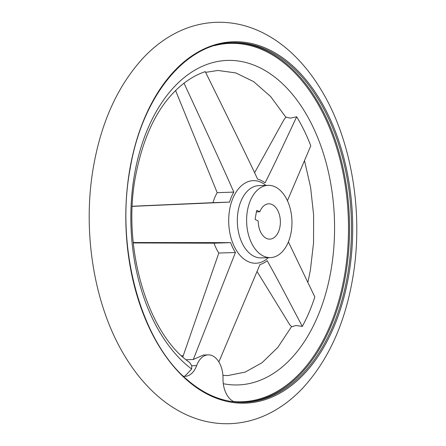 <?xml version="1.0" encoding="UTF-8"?>
<svg xmlns="http://www.w3.org/2000/svg" width="446" height="446" viewBox="0 0 446 446"><rect width="100%" height="100%" fill="white"/><g stroke="black" fill="none" stroke-linecap="round" stroke-linejoin="round"><path stroke-width="0.67" d="M205.266 71.633A154.561 96.899 88.1 0 0 184.014 83.168L183.373 83.72C159.858 102.285 143.941 132.975 135.629 175.802C121.557 247.764 148.061 334.31 189.756 362.548L191.735 365.759L196.641 365.597A22.49 14.099 -91.9 0 1 208.159 354.871A22.49 14.099 -91.9 0 1 223.011 378.626A22.49 14.099 88.1 0 0 234.819 401.957M287.43 200.733L310.778 145.814A154.561 96.899 88.1 0 0 296.674 116.807L290.402 118.118L286.087 117.159L284.225 119.255L254.605 172.686M257.108 271.575L289.738 324.738L291.712 326.767L295.966 325.491L302.293 326.416A154.561 96.899 88.1 0 0 314.831 296.958L288.389 241.894M184.716 376.324L191.657 369.037L191.735 365.759M263.201 255.948A36.148 22.662 -91.9 0 1 246.738 216.371A36.148 22.662 -91.9 0 1 268.085 185.341A36.148 22.662 -91.9 0 1 275.36 186.98A36.148 22.662 -91.9 0 1 291.829 226.557A36.148 22.662 -91.9 0 1 270.482 257.593A36.148 22.662 -91.9 0 1 263.201 255.948M259.817 211.789A17.673 11.078 -91.9 0 1 268.698 203.805A17.673 11.078 -91.9 0 1 272.255 204.608A17.673 11.078 -91.9 0 1 280.305 223.953A17.673 11.078 -91.9 0 1 269.869 239.128A17.673 11.078 -91.9 0 1 266.307 238.32A17.673 11.078 -91.9 0 1 258.195 220.982L255.313 219.56L255.134 219.058L256.623 210.629L256.935 210.361L259.817 211.789L256.4 211.9M296.69 116.757C277.518 157.644 271.586 170.026 265.069 182.838A43.373 27.195 88.1 0 0 261.428 180.585A43.373 27.195 88.1 0 0 257.643 179.169C247.881 158.308 238.064 138.149 205.232 71.561M183.981 83.095C215.217 150.547 224.544 170.974 233.804 192.103A43.373 27.195 88.1 0 0 229.545 202.116L132.284 206.364M133.259 242.535L230.632 242.641A43.373 27.195 88.1 0 0 235.427 252.492L193.291 359.498L203.376 355.033L208.159 354.871M181.567 355.757A22.49 14.099 -91.9 0 1 181.762 355.746L183.239 355.702M186.121 359.732L193.291 359.498M183.295 376.19A22.49 14.099 88.1 0 0 185.129 376.318A22.49 14.099 88.1 0 0 196.641 365.597M182.815 356.9L218.813 253.044L235.427 252.492M218.858 361.929L259.934 264.606A43.373 27.195 88.1 0 0 267.154 260.687C274.362 273.415 280.958 285.741 302.321 326.461M218.813 253.044A43.373 27.195 -91.9 0 1 214.024 243.187L230.632 242.641M214.024 243.187L133.298 242.942M132.289 206.242L212.937 202.668A43.373 27.195 -91.9 0 1 217.196 192.655L233.804 192.103M217.196 192.655L175.579 90.505M212.937 202.668L229.545 202.116M129.953 168.449A180.797 113.351 -91.9 0 1 269.657 49.985A180.797 113.351 -91.9 0 1 348.543 276.47A180.797 113.351 -91.9 0 1 208.834 394.939A180.797 113.351 -91.9 0 1 129.953 168.449M191.657 369.037A162.344 101.783 -91.9 0 1 134.564 174.18A162.344 101.783 -91.9 0 1 260.018 67.803A162.344 101.783 -91.9 0 1 330.848 271.179A162.344 101.783 -91.9 0 1 223.295 383.711M268.341 257.66A41.305 25.896 -91.9 0 1 247.664 261.356A41.305 25.896 -91.9 0 1 229.64 209.609A41.305 25.896 -91.9 0 1 261.562 182.542A41.305 25.896 -91.9 0 1 265.944 185.408M270.482 257.593L261.205 257.899A36.148 22.662 -91.9 0 1 253.925 256.255A36.148 22.662 -91.9 0 1 238.153 210.975A36.148 22.662 -91.9 0 1 258.808 185.648L268.085 185.341M347.367 276.236A179.928 112.805 -91.9 0 1 244.564 402.309C224.21 402.844 204.931 395.189 186.735 379.345C140.351 340.231 115.297 247.051 130.148 168.627C142.179 96.291 185.698 43.078 232.628 42.654A179.928 112.805 -91.9 0 1 268.866 50.833A179.928 112.805 -91.9 0 1 347.367 276.236M231.652 42.693A179.928 112.805 -91.9 0 1 266.909 50.9A179.928 112.805 -91.9 0 1 345.41 276.297A179.928 112.805 -91.9 0 1 243.588 402.337M214.621 45.603A179.292 112.409 -91.9 0 1 266.173 51.524A179.292 112.409 -91.9 0 1 344.396 276.13A179.292 112.409 -91.9 0 1 233.76 401.562M216.338 22.3C232.533 21.843 248.143 25.4 263.173 32.954C273.27 38.061 282.736 44.712 291.567 52.907C302.511 63.087 312.239 75.196 320.752 89.233C352.089 140.133 364.181 214.966 352.334 280.378C344.357 324.861 327.81 360.792 302.695 388.171C294.421 396.94 285.418 404.204 275.684 409.963C261.189 418.499 245.852 423.081 229.662 423.7C213.467 424.157 197.857 420.6 182.827 413.046C172.73 407.939 163.264 401.288 154.433 393.093C143.489 382.913 133.761 370.804 125.248 356.767C93.911 305.867 81.819 231.034 93.666 165.622C101.643 121.139 118.19 85.208 143.305 57.829C151.579 49.06 160.582 41.796 170.316 36.037C184.811 27.501 200.148 22.919 216.338 22.3M205.617 72.352L217.938 70.468L235.744 72.91L253.551 81.562L270.622 96.514L285.908 117.304M291.545 326.645L277.791 347.428L262.042 362.726L245.239 372.081L228.062 375.532L222.922 375.448M307.879 282.346L310.371 270.198L313.549 242.886L313.616 214.9L310.572 187.186L304.518 160.688"/></g></svg>
